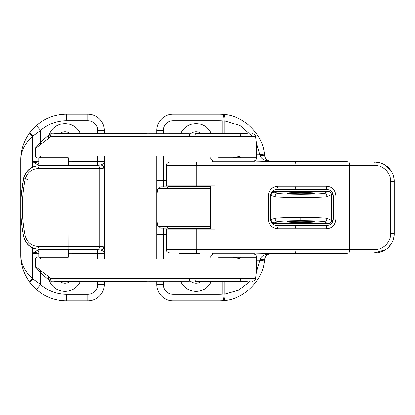 <?xml version="1.0" encoding="UTF-8"?>
<svg xmlns="http://www.w3.org/2000/svg" width="415" height="415" viewBox="0 0 415 415"><rect width="100%" height="100%" fill="white"/><g stroke="black" fill="none" stroke-linecap="round" stroke-linejoin="round"><path stroke-width="0.62" d="M156.72 258.991L156.72 222.845L157.425 225.184L160.589 228.141L201.109 228.141M272.256 223.586L328.026 223.586L328.026 225.397M270.502 219.732L274.979 218.404C275.991 217.917 289.141 217.45 300.875 217.481C312.957 217.444 326.475 217.948 326.921 218.451A3.279 3.253 113.1 0 1 323.669 221.724L328.026 223.586C329.463 223.529 330.485 222.876 331.097 221.62L331.352 220.339L333.245 220.339M323.669 221.724C323.275 221.221 311.447 220.718 300.875 220.754C290.604 220.723 279.103 221.19 278.216 221.677L274.284 222.876L271.887 223.151M287.445 193.146C286.677 192.845 291.154 192.633 300.875 192.508C310.596 192.633 315.073 192.845 314.305 193.146C315.073 193.447 310.596 193.66 300.875 193.784C291.154 193.66 286.677 193.447 287.445 193.146M314.305 221.854C315.073 222.155 310.596 222.367 300.875 222.492C291.154 222.367 286.677 222.155 287.445 221.854C286.677 221.553 291.154 221.34 300.875 221.216C310.596 221.34 315.073 221.553 314.305 221.854M190.589 281.22A8.518 8.518 0 0 0 201.477 281.22M201.477 133.78A8.518 8.518 0 0 0 190.589 133.78M180.66 281.22A16.709 16.709 0 0 0 211.406 281.22M211.406 133.78A16.709 16.709 0 0 0 180.66 133.78M156.72 133.78L156.72 130.507A16.382 16.382 0 0 1 173.097 114.125L218.97 114.125A45.868 45.868 0 0 1 223.509 114.348C242.983 115.142 262.96 134.439 264.428 153.877L264.604 155.407C265.294 159.012 267.468 160.978 271.125 161.305C264.926 160.978 261.243 159.012 260.075 155.407L256.548 143.279M264.428 261.123A6.552 0.28 -172.3 0 0 259.93 260.247L260.075 259.593C261.243 255.988 264.926 254.022 271.125 253.695C267.468 254.022 265.294 255.988 264.604 259.593L264.428 261.123C262.96 280.561 242.983 299.858 223.509 300.652A6.552 1.987 -95.7 0 0 224.857 294.131L238.402 290.246L250.271 281.22M333.245 194.661L331.352 194.661L331.352 220.339L326.921 218.451L326.921 196.549C326.678 197.032 318.181 197.353 301.446 197.519C284.555 197.384 275.731 197.078 274.979 196.596L270.507 195.268M166.545 234.693L163.271 234.693L163.271 228.141L177.848 228.141M210.779 188.498L158.701 188.498L160.589 186.859L201.109 186.859M177.848 186.859L163.271 186.859L163.271 180.307L166.545 180.307M158.701 188.498L157.425 189.816L156.72 196.067L156.72 156.009M156.72 222.845L156.72 196.067M156.72 218.933L157.425 225.184M341.504 253.041L341.504 253.695A46.195 46.195 0 0 0 349.254 253.041A46.195 46.195 0 0 1 341.504 253.695L265.859 253.695L253.057 254.022M163.271 281.22L163.271 284.493A9.83 9.83 0 0 0 173.097 294.323L218.97 294.323L218.97 300.875A45.868 45.868 0 0 0 223.509 300.652A45.868 45.868 0 0 1 218.97 300.875L173.097 300.875A16.382 16.382 0 0 1 156.72 284.493L156.72 281.22M253.057 160.978L265.859 161.305L341.504 161.305A46.195 46.195 0 0 1 349.254 161.959A46.195 46.195 0 0 0 341.504 161.305L341.504 161.959M274.284 222.876A3.279 3.232 73 0 1 271.047 219.608L271.047 195.392A3.279 3.232 -73 0 1 274.284 192.124L278.216 193.323C278.875 193.805 286.594 194.111 301.373 194.246C316.017 194.08 323.451 193.758 323.669 193.276A3.279 3.253 -113.1 0 1 326.921 196.549L331.352 194.661C331.16 192.685 330.05 191.6 328.026 191.414L272.256 191.414M157.425 189.816L156.72 192.155M328.026 189.603L328.026 191.414L323.669 193.276M265.859 253.041L265.859 253.695M265.859 161.959L265.859 161.305M222.86 133.78L222.86 120.869A39.316 39.316 0 0 0 218.97 120.677L218.97 114.125A45.868 45.868 0 0 1 223.509 114.348A6.552 1.987 95.7 0 1 224.857 120.869L224.857 133.78M264.428 153.877A6.552 0.28 172.3 0 1 259.93 154.754L256.646 154.754M264.604 155.407A6.552 0.477 174.3 0 0 260.075 155.407M264.604 259.593A6.552 0.477 -174.3 0 1 260.075 259.593M243.538 281.546L223.882 281.546L223.555 281.22M225.521 161.793L222.082 161.959M241.904 253.207L225.521 253.207M241.904 161.793L245.343 161.959M199.963 253.041L199.309 253.695L179.654 253.695L178.995 253.041M210.779 228.307L168.184 228.307L168.184 228.961L210.779 228.961M210.779 186.039L168.184 186.039L168.184 186.693L210.779 186.693M255.007 253.207L212.413 253.207L212.413 253.861L255.007 253.861L255.007 253.207M255.007 161.139L212.413 161.139L212.413 161.793L255.007 161.793L255.007 161.139M218.638 157.7L232.161 157.7C234.771 157.726 237.1 157.155 239.154 155.988L240.949 157.7L256.646 157.7A3.279 3.279 0 0 1 253.368 160.978L214.052 160.978A3.279 3.279 0 0 1 210.779 157.7M239.154 155.988L35.493 156.061L35.493 148.357L47.44 139.362L50.578 136.405L196.124 136.628A3.279 0.991 90 0 0 195.138 133.78L247.304 133.78M196.124 136.628L255.624 136.395L256.589 144.01L256.646 157.726M218.638 257.3L232.161 257.3C234.771 257.274 237.1 257.845 239.154 259.012L240.949 257.3L256.646 257.3A3.279 3.279 0 0 0 253.368 254.022L214.052 254.022A3.279 3.279 0 0 0 210.779 257.3M68.257 249.503L68.257 257.3L38.771 257.3L38.771 249.384M68.257 165.497L68.257 157.7L38.771 157.7L38.771 165.616M239.154 259.012L35.493 258.939L35.493 266.643L47.44 275.638L50.578 278.595L189.676 278.299L255.624 278.605C255.168 280.229 254.094 281.1 252.413 281.22M196.124 278.372A3.279 0.991 -90 0 1 195.138 281.22L247.304 281.22M189.354 278.299L189.339 281.22L50.786 281.142M54.521 281.22L146.511 281.22M49.307 280.39C48.586 279.752 48.586 279.752 49.307 280.39L36.593 269.091L49.307 280.39L50.578 278.595A3.279 0.923 90 0 0 51.481 281.22A3.279 3.279 0 0 1 49.307 280.39A3.279 3.279 0 0 0 51.481 281.22M54.521 133.78L146.511 133.78M189.354 136.701L189.339 133.78L50.786 133.858M49.307 134.61C48.586 135.249 48.586 135.249 49.307 134.61L36.593 145.909L49.307 134.61L50.578 136.405A3.279 0.923 -90 0 1 51.481 133.78A3.279 3.279 0 0 0 49.307 134.61A3.279 3.279 0 0 1 51.481 133.78M189.479 253.041L175.721 253.041M196.731 229.122L196.731 249.763L166.545 249.763L166.545 229.122L215.089 229.122L215.089 185.879L166.545 185.879L166.545 165.237C166.348 163.692 167.442 162.597 169.823 161.959L323.435 161.959M323.435 253.041L195.698 253.041A3.279 1.038 90 0 0 196.731 249.763L296.03 249.763L296.03 228.795L277.671 228.795C271.996 228.214 268.879 224.935 268.323 218.97L268.323 196.03C268.879 190.065 271.996 186.786 277.671 186.205L326.522 186.205C332.28 186.75 335.439 190.023 336 196.03L336 218.97C335.45 224.961 332.291 228.24 326.522 228.795L296.03 228.795L294.992 225.521L326.709 225.521C330.776 225.169 333.006 222.985 333.39 218.97L333.39 196.03C332.996 192.01 330.771 189.826 326.709 189.479L276.639 189.479C272.852 189.894 270.793 192.078 270.461 196.03L270.461 218.97C270.793 222.922 272.852 225.106 276.639 225.521L294.992 225.521M195.698 253.041L169.823 253.041C165.367 251.511 167.178 250.759 166.545 249.763M245.343 253.041L316.557 253.041M379.077 162.478L374.595 161.959C384.99 161.679 394.515 171.011 394.25 181.62L394.25 233.38C394.515 243.932 385.042 253.321 374.595 253.041L385.561 249.695M294.992 253.041A3.279 1.038 90 0 0 296.03 249.763L373.988 249.763C382.708 250.022 390.909 242.324 390.702 233.38L390.702 181.62C390.909 172.63 382.666 164.978 373.988 165.237A3.279 0.607 -90 0 1 374.595 161.959M210.779 229.122L210.779 185.879M387.958 247.797L391.563 243.309M393.176 239.792L393.949 236.799M393.949 178.191L393.332 175.675M392.191 172.863L390.821 170.524M390.733 170.399L385.203 165.071M382.438 163.593L380.965 163.022M373.988 249.763A3.279 0.607 90 0 0 374.595 253.041M326.522 186.205L326.709 189.479M276.639 189.479L277.671 186.205M326.522 228.795L326.709 225.521M276.639 225.521L277.671 228.795M59.537 281.22A8.518 8.518 0 0 0 70.425 281.22M70.425 133.78A8.518 8.518 0 0 0 59.537 133.78M48.373 276.52A16.709 16.709 0 0 0 48.861 279.072M49.271 280.358A16.709 16.709 0 0 0 80.349 281.22M80.349 133.78A16.709 16.709 0 0 0 49.271 134.642M48.861 135.928A16.709 16.709 0 0 0 48.373 138.48M68.838 249.197L69.004 168.739L38.538 168.666C31.722 168.884 27.266 172.407 25.165 179.239C21.367 198.152 21.367 216.993 25.165 235.762C27.255 242.583 31.711 246.105 38.538 246.334L99.802 246.339L103.792 246.769L104.295 247.475L104.295 167.525L103.792 168.231L99.802 168.661L99.802 246.339A3.279 3.237 96.1 0 1 96.565 249.617L39.617 249.27C31.26 248.834 25.912 244.461 23.562 236.145L23.562 236.145C19.811 217.118 19.811 198.022 23.562 178.855L21.456 193.074M25.165 179.239L23.562 178.855C25.922 170.529 31.27 166.156 39.617 165.73L96.565 165.383L100.555 164.952L104.295 163.344L104.295 167.525M39.311 165.85L32.759 161.653L38.771 161.684M38.771 253.316L32.759 253.347L38.668 249.503M104.295 281.22L104.295 284.493A16.382 16.382 0 0 1 87.913 300.875L66.618 300.875A45.868 45.868 0 0 1 36.287 289.416L29.927 282.532C23.743 273.921 20.688 264.749 20.75 255.007L20.75 159.993C20.688 150.251 23.743 141.079 29.927 132.468L36.287 125.584A45.868 45.868 0 0 1 66.618 114.125L87.913 114.125A16.382 16.382 0 0 1 104.295 130.507L104.295 133.78M104.295 247.475L104.295 258.95M104.295 156.05L104.295 163.344M96.565 165.383A3.279 3.237 -96.1 0 1 99.802 168.661L69.004 168.739L68.838 165.803M30.176 282.859A6.552 1.676 -37.4 0 1 32.759 278.88L40.623 284.498A39.316 39.316 0 0 0 66.618 294.323L87.913 294.323A9.83 9.83 0 0 0 97.743 284.493L97.743 281.22M97.743 133.78L97.743 130.507A9.83 9.83 0 0 0 87.913 120.677L66.618 120.677A39.316 39.316 0 0 0 40.623 130.502L32.759 136.12A6.552 1.676 -142.6 0 1 30.176 132.141M38.771 163.318L32.759 161.653L32.546 136.4C24.713 143.569 20.781 151.434 20.75 159.993M20.75 255.064L20.75 255.007C20.781 263.567 24.713 271.431 32.546 278.6L32.759 253.347L38.771 251.682M68.257 165.139L65.98 165.544L39.643 165.601C31.244 166.083 25.896 170.456 23.588 178.725C23.593 177.091 24.869 174.533 27.406 171.053L31.379 167.805L34.352 166.457L39.658 165.601A3.279 0.897 90.3 0 0 39.643 165.601L39.617 165.73A3.279 1.084 -89.7 0 0 38.538 168.666M39.674 249.399A3.279 0.897 -90.3 0 1 39.658 249.399C35.389 249.005 32.692 248.305 31.571 247.304C27.406 244.917 24.744 241.245 23.588 236.275C25.886 244.534 31.239 248.912 39.643 249.399L68.143 249.498L68.257 249.861M68.257 161.684L104.295 161.523M40.623 144.529L40.623 130.502L36.287 125.584A45.868 45.868 0 0 1 66.618 114.125L66.618 120.677M32.546 167.188L32.546 136.4A6.552 1.66 -143.1 0 1 29.927 132.468M104.295 253.477L68.257 253.316M66.618 294.323L66.618 300.875A45.868 45.868 0 0 1 36.287 289.416L40.623 284.498L40.623 270.471M29.927 282.532A6.552 1.66 -36.9 0 1 32.546 278.6L32.546 247.812M104.295 251.656L100.555 250.048L96.565 249.617M70.846 249.597L39.658 249.399A3.279 0.897 -90.3 0 1 39.643 249.399L39.617 249.27A3.279 1.084 89.7 0 1 38.538 246.334M39.674 165.601A3.279 0.897 90.3 0 0 39.658 165.601L46.522 165.632A3.279 0.897 90.3 0 0 46.522 165.632A3.279 0.897 90.3 0 0 46.506 165.632M103.792 168.231A3.279 3.237 -96.1 0 0 100.555 164.952L68.257 164.963M103.792 246.769A3.279 3.237 96.1 0 1 100.555 250.048L97.743 250.038L97.743 258.944M163.271 258.996L163.271 234.693L156.72 234.693M332.519 222.233L331.097 221.62M300.875 217.481L300.875 220.754M271.887 191.849L274.284 192.124M218.97 120.677L173.097 120.677A9.83 9.83 0 0 0 163.271 130.507L163.271 133.78M163.271 156.004L163.271 180.307L156.72 180.307M218.97 294.323A39.316 39.316 0 0 0 222.86 294.131L222.86 281.22M278.216 221.677A3.279 3.232 73 0 1 274.979 218.404L274.979 196.596A3.279 3.232 -73 0 1 278.216 193.323M158.701 226.502L167.152 226.502L167.152 188.498A1.639 1.593 90 0 1 168.744 186.859M168.744 228.141A1.639 1.593 90 0 1 167.152 226.502L210.779 226.502M173.097 294.323L173.097 300.875A16.382 16.382 0 0 1 156.72 284.493L163.271 284.493M163.271 130.507L156.72 130.507A16.382 16.382 0 0 1 173.097 114.125L173.097 120.677M224.857 281.546L224.857 294.131L222.86 294.131L223.509 300.652M256.548 271.721L259.93 260.247L256.646 260.247M252.46 136.462L239.912 125.543L224.857 120.869L222.86 120.869L223.509 114.348M210.374 186.859A1.639 1.608 90 0 1 210.779 186.911M210.779 228.089A1.639 1.608 90 0 1 210.374 228.141M240.949 257.3L232.161 257.3M239.517 281.22A3.279 1.038 -90 0 0 240.55 278.315M240.949 157.7L232.161 157.7M239.517 133.78A3.279 1.038 90 0 1 240.55 136.685M294.992 189.479L296.03 186.205L296.03 165.237L166.545 165.237M196.731 185.879L196.731 165.237A3.279 1.038 -90 0 0 195.698 161.959M375.222 249.763L349.378 249.763L349.378 165.237L296.03 165.237A3.279 1.038 -90 0 0 294.992 161.959M373.988 165.237L349.378 165.237A3.279 1.1 -90 0 1 350.478 161.959M349.378 249.763A3.279 1.1 90 0 0 350.478 253.041M390.702 233.38L394.25 233.38M390.702 181.62L394.25 181.62M336 196.03L333.39 196.03M270.461 196.03L268.323 196.03M336 218.97L333.39 218.97M270.461 218.97L268.323 218.97M27.696 179.363L23.588 178.725M68.257 250.038L97.743 250.038M40.623 156.082L40.623 157.7M97.743 164.963L97.743 156.056M40.623 257.3L40.623 258.919M87.913 120.677L87.913 114.125A16.382 16.382 0 0 1 104.295 130.507L97.743 130.507M97.743 284.493L104.295 284.493A16.382 16.382 0 0 1 87.913 300.875L87.913 294.323M25.165 235.762L23.562 236.145M271.125 161.305L268.77 160.864M268.77 254.136L271.125 253.695M256.646 257.3L256.6 270.772L255.624 278.605M36.593 269.091C36.323 269.159 35.955 268.339 35.493 266.643L35.493 258.939C35.597 257.948 36.141 257.404 37.132 257.3M36.593 145.909C36.338 145.826 35.97 146.645 35.493 148.357L35.493 156.061C35.773 157.171 36.318 157.721 37.132 157.7M255.624 136.395C255.168 134.771 254.094 133.9 252.413 133.78M46.522 165.632L70.846 165.403"/></g></svg>

